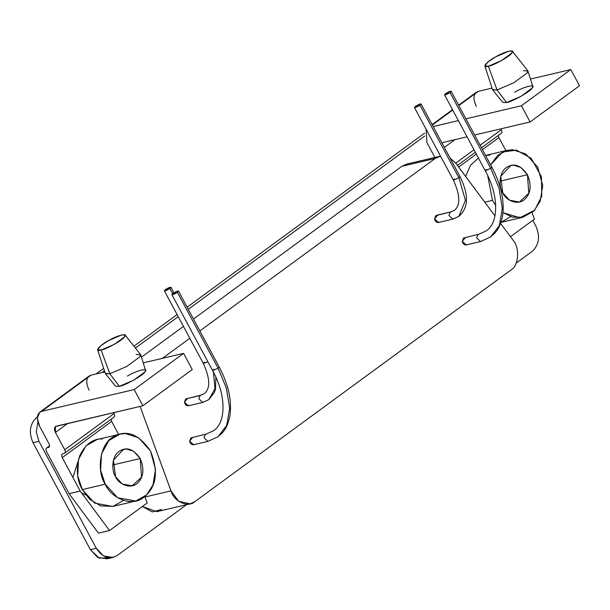 <?xml version="1.0" encoding="UTF-8"?>
<svg xmlns="http://www.w3.org/2000/svg" width="610" height="610" viewBox="0 0 610 610"><rect width="100%" height="100%" fill="white"/><g stroke="black" fill="none" stroke-linecap="round" stroke-linejoin="round"><path stroke-width="0.91" d="M484.836 65.971L492.552 89.617L497.051 89.944L488.351 66.231C493.292 65.682 510.524 55.983 511.798 53.024C516.243 48.716 504.462 51.492 495.77 56.799C486.391 61.663 480.939 68.587 488.351 66.231L497.051 89.944L513.902 82.701L527.07 73.047L527.772 70.73L512.347 51.217L511.798 53.024L501.512 60.565L488.351 66.231L484.836 65.971L487.992 61.93L495.77 56.799L508.931 51.141L512.347 51.217M523.395 70.638L527.902 70.974L527.07 73.047L513.902 82.701L497.051 89.944L506.559 102.541L520.879 96.388L532.072 88.175L532.782 86.414L527.902 70.974M502.846 102.465L506.559 102.541L497.051 89.944L492.682 89.861L502.846 102.465M500.848 133.483C502.076 132.965 502.236 131.707 501.328 129.724L480.108 145.279L501.328 129.724L500.863 128.847L501.328 129.724C502.236 131.707 502.076 132.965 500.848 133.483M474 149.755L455.731 163.144L474 149.755M454.9 139.675L444.354 147.399L454.9 139.675M443.478 142.359L442.151 143.289L443.478 142.359L467.054 136.808L443.478 142.359M530.105 121.962L474.611 135.031L530.105 121.962L579.5 85.758L530.105 121.962L521.42 105.759L530.105 121.962M579.5 85.758L570.808 69.555L521.42 105.759L570.808 69.555L530.456 79.064L570.808 69.555L579.5 85.758M433.169 126.537L458.369 120.605L433.169 126.537M465.926 118.828L521.42 105.759L465.926 118.828M476.318 106.407C472.697 98.462 473.337 93.437 478.255 91.355L492.057 88.099L478.255 91.355L458.827 105.591L478.255 91.355L476.341 92.224L458.621 105.21M452.719 110.067L432.345 125.004L452.719 110.067M514.634 92.285C524.089 86.506 536.907 83.486 532.072 88.175C530.685 91.393 511.935 101.946 506.559 102.541L504.295 99.537M426.931 142.61L426.093 129.221L426.931 142.61L434.892 157.464L426.931 142.61M450.073 92.537C451.758 90.555 450.279 90.905 445.636 93.582C443.912 95.572 445.391 95.229 450.073 92.537L490.737 168.375L491.82 167.125L490.737 168.375L450.073 92.537L444.553 94.832L445.636 93.582L448.884 91.752L451.156 91.286L450.073 92.537M444.553 94.832L485.209 170.67L490.737 168.375L498.995 188.154L502.312 208.414L499.323 225.624L490.638 236.947L480.512 241.552L476.646 237.854L477.912 234.667L486.2 230.9L477.912 234.667L476.646 237.854L480.512 241.552L490.638 236.947L499.323 225.624L502.312 208.414L498.995 188.154L490.737 168.375L485.27 170.724L486.292 169.42M485.209 170.67C499.277 195.901 498.66 223.008 486.2 230.9L478.789 234.255L463.547 238.045L478.789 234.255L463.547 238.045L462.281 241.232L466.147 244.938L480.512 241.552M177.426 292.358C179.119 290.375 177.632 290.726 172.988 293.402C171.265 295.392 172.744 295.049 177.426 292.358L218.09 368.196L219.173 366.945L218.09 368.196L177.426 292.358L171.906 294.653L172.988 293.402L176.237 291.572L178.509 291.107L177.426 292.358M171.906 294.653L212.57 370.491L218.09 368.196L226.348 387.975L229.673 408.235L226.676 425.445L217.991 436.768L207.865 441.373L203.999 437.675L205.265 434.488L213.561 430.721L205.265 434.488L203.999 437.675L207.865 441.373L217.991 436.768L226.676 425.445L229.673 408.235L226.348 387.975L218.09 368.196L212.623 370.544L213.652 369.241M212.57 370.491C226.63 395.722 226.013 422.829 213.561 430.721L206.149 434.076L190.907 437.866L206.149 434.076L190.907 437.866L189.634 441.053L193.5 444.759L207.865 441.373M419.993 105.233C421.678 103.25 420.199 103.601 415.547 106.277C413.824 108.267 415.303 107.917 419.993 105.233L458.918 177.83L460.001 176.58L458.918 177.83L419.993 105.233L414.464 107.528L415.547 106.277L418.796 104.447L421.075 103.982L419.993 105.233M414.464 107.528L453.39 180.125L458.918 177.83L465.422 200.332L458.857 216.367L452.78 219.135L448.914 215.437L450.188 212.25L454.427 210.32L450.188 212.25L448.914 215.437L452.78 219.135L458.857 216.367L465.422 200.332L458.918 177.83L453.443 180.179L454.473 178.875M453.39 180.125C460.245 195.162 460.596 205.227 454.427 210.32L451.064 211.838L436.699 215.223L451.064 211.838L435.822 215.635L434.549 218.822L438.415 222.52L452.78 219.135M169.9 288.522C171.585 286.54 170.106 286.891 165.462 289.567C163.739 291.557 165.219 291.206 169.9 288.522L172.653 293.662L169.9 288.522L164.372 290.817L165.455 289.567L168.711 287.737L170.983 287.272L169.9 288.522M164.372 290.817L203.298 363.415L207.88 361.745L203.359 363.469L204.381 362.165M203.298 363.415C210.16 378.452 210.503 388.517 204.335 393.61L200.972 395.127L185.73 398.925L200.095 395.539L204.335 393.61L200.095 395.539L198.829 398.726L202.695 402.425L198.829 398.726L200.095 395.539L185.73 398.925L184.464 402.112L188.33 405.81L202.695 402.425L208.765 399.657L202.695 402.425M213.447 372.161L214.949 388.761L208.765 399.657L214.949 388.761L213.447 372.161M170.983 490.875C173.797 501.565 188.2 508.077 194.834 501.649L510.944 269.978C518.774 265.8 520.04 247.797 513.033 240.18L500.589 223.443L513.033 240.18C520.04 247.797 518.774 265.8 510.944 269.978L194.834 501.649L190.145 503.829L178.646 501.267L170.983 490.875L140.094 406.42L170.983 490.875L145.005 496.99L170.983 490.875M494.962 215.887L455.807 163.244L450.035 157.998L455.807 163.244L494.962 215.887M440.534 156.152L435.182 158.47L199.867 330.933L435.182 158.47L401.86 166.316L193.484 319.03L401.86 166.316L435.182 158.47L440.534 156.152M189.824 338.283L162.474 358.329L189.824 338.283M189.207 405.406C186.812 406.336 185.234 405.238 184.464 402.112L187.575 398.483M439.299 222.116C436.905 223.046 435.319 221.948 434.549 218.822L437.667 215.2M194.376 444.347C191.99 445.285 190.404 444.187 189.634 441.053L192.752 437.431M467.024 244.526C464.629 245.464 463.051 244.366 462.281 241.232L465.392 237.61M183.45 326.388L141.428 357.185L183.45 326.388M439.863 156.29L406.542 164.136L401.86 166.316L411.704 163.991M161.513 509.502L152.271 511.912L142.351 506.491L156.831 511.676L190.145 503.829M97.6 349.774L105.316 373.419L109.823 373.747L101.115 350.033C106.056 349.484 123.289 339.785 124.57 336.827C129.007 332.519 117.227 335.294 108.534 340.609C99.155 345.466 93.704 352.389 101.115 350.033L109.823 373.747L126.666 366.503L139.835 356.85L140.536 354.532L125.111 335.02L124.57 336.827L114.276 344.375L101.115 350.033L97.6 349.774L100.757 345.733L108.534 340.609L121.695 334.951L125.111 335.02M136.16 354.44L140.666 354.776L139.835 356.85L126.666 366.503L109.823 373.747L119.324 386.344L133.643 380.19L144.837 371.986L145.546 370.217L140.666 354.776M115.61 386.267L119.324 386.344L109.823 373.747L105.446 373.663L115.61 386.267M49.562 445.796L47 447.809C45.773 448.335 45.605 449.585 46.512 451.575C45.605 449.585 45.773 448.335 47 447.809L49.562 445.933L47 447.809L48.48 447.458C49.707 446.939 49.867 445.681 48.96 443.699L39.696 426.413L37.301 418.125L39.719 412.223L41.633 411.353L91.02 375.158L104.821 371.909L91.02 375.158L41.633 411.353L134.185 389.561L183.579 353.358L192.264 369.568L183.579 353.358L134.185 389.561L142.87 405.764L192.264 369.568L142.87 405.764L55.441 426.527L55.434 432.437L67.664 423.477L55.434 432.437L64.706 449.722L114.093 413.527C115 415.509 114.84 416.767 113.612 417.286C114.84 416.767 115 415.509 114.093 413.527L64.706 449.722C65.613 451.713 65.445 452.963 64.218 453.489L62.258 454.053M114.093 417.072L64.218 453.489C65.445 452.963 65.613 451.713 64.706 449.722L55.434 432.437C53.924 429.127 54.191 427.038 56.242 426.169L142.87 405.764L134.185 389.561L41.633 411.353C36.714 413.443 36.066 418.46 39.696 426.413L48.96 443.699C49.867 445.681 49.707 446.939 48.48 447.458L48.96 447.244M114.093 413.527L113.628 412.65L114.093 413.527M183.579 353.358L143.22 362.866L183.579 353.358M127.398 376.088C136.853 370.308 149.671 367.289 144.837 371.986C143.449 375.196 124.699 385.749 119.324 386.344L117.059 383.339M89.09 390.209C85.461 382.264 86.102 377.239 91.02 375.158L89.106 376.027L39.719 412.223M109.548 530.532L98.446 533.148L109.548 530.532L80.215 491.088L62.258 457.599L111.645 421.403L118.645 434.45L111.645 421.403L111.05 419.299L111.645 421.403L62.258 457.599C61.351 455.609 61.511 454.358 62.738 453.84C61.511 454.358 61.351 455.609 62.258 457.599L80.215 491.088L69.105 493.703L80.215 491.088L109.548 530.532L147.185 502.953L109.548 530.532M144.822 496.494L147.185 502.953L144.822 496.494M62.738 453.84L64.218 453.489M48.48 447.458L47 447.809M46.512 451.575L69.105 493.703L98.446 533.148L69.105 493.703L46.512 451.575M123.487 500.444L113.147 506.346L100.726 505.911L89.678 499.308L82.274 489.578C76.707 479.849 75.884 468.511 79.796 455.556C85.659 443.966 93.208 438.43 102.434 438.964M119.987 434.137L97.028 439.543L85.98 445.879L78.53 459.361L77.706 475.769L82.274 489.578L105.225 484.18L100.658 470.363L101.489 453.954L108.931 440.481L119.987 434.137L125.385 433.558L138.531 437.713L150.502 450.996L155.504 469.38L152.973 485.019L146.575 494.908L135.74 501.031L117.616 497.722L105.225 484.18L82.274 489.578L94.664 503.128L112.781 506.437L135.74 501.031M105.225 484.18C110.982 498.103 132.545 507.97 144.646 496.632C156.618 486.475 158.57 471.263 150.502 450.996C139.179 434.655 127.345 429.646 115 435.975C99.636 442.044 96.22 471.263 105.225 484.18M115.511 476.631C111.035 470.02 112.019 455.296 119.651 451.042C126.766 446.589 133.613 449.09 140.208 458.537C144.379 468.915 143.67 476.898 138.081 482.479C131.882 489.853 118.797 484.874 115.511 476.631L122.275 484.02L132.156 485.827L141.558 477.096L140.208 458.537L133.681 451.293L126.514 449.029L123.563 449.341L113.475 460.146L115.511 476.631M112.774 464.995L140.208 458.537L112.774 464.995M33.024 442.715C28.571 432.36 29.791 423.942 36.684 417.453L37.347 416.973L36.684 417.453C29.791 423.942 28.571 432.36 33.024 442.715L38.948 441.32L36.257 431.926L37.904 422.036L36.257 431.926L38.948 441.32L33.024 442.715L90.371 549.663L33.024 442.715M96.006 373.983L103.669 368.364L96.006 373.983M133.933 346.183L177.098 314.546L133.933 346.183M187.133 307.196L424.575 133.171L187.133 307.196M109.891 557.769L99.133 558.081L90.371 549.663L96.296 548.268L38.948 441.32L96.296 548.268L90.371 549.663L97.524 557.281L107.017 558.859L112.941 557.464L103.448 555.885L96.296 548.268C102.32 557.464 109.335 559.85 117.333 555.42L112.941 557.464M81.656 493.025L85.781 495.015M77.958 461.816L72.903 477.462M37.317 417.309L36.684 417.453L37.317 417.309M532.225 251.343L516.174 263.116L532.225 251.343C539.126 244.854 540.338 236.436 535.885 226.089C540.338 236.436 539.126 244.854 532.225 251.343M186.584 504.668L117.333 555.42L186.584 504.668M532.797 220.332L535.885 226.089L532.797 220.332M101.931 372.588L104.447 370.743L101.931 372.588M135.412 348.051L178.234 316.666L135.412 348.051M188.269 309.308L424.674 136.053L188.269 309.308M534.421 219.15L510.456 236.71L534.421 219.15L532.057 212.692L534.421 219.15M498.286 135.496L498.881 137.601L505.881 150.647L498.881 137.601L498.286 135.496M458.659 167.079L476.341 154.117L458.659 167.079M482.449 149.641L498.881 137.601L482.449 149.641M465.56 176.359L470.562 165.241L478.438 158.036L470.562 165.241L465.56 176.359M485.575 155.474L489.67 155.161M510.722 216.641L500.962 222.391M537.73 167.193L542.74 185.577L540.208 201.216L533.811 211.098L522.976 217.229L512.667 217.183L503.006 212.684L519.903 217.724L534.673 210.206L541.787 196.161L541.436 176.748L531.264 158.371L516.434 150.144L502.541 152.02L490.615 164.875L497.943 155.031L507.223 150.334L512.621 149.755L525.759 153.911L537.73 167.193M495.709 205.463L492.461 200.37L484.775 202.185L492.461 200.37L487.687 175.581L492.461 200.37L495.709 205.463M502.747 192.829C498.271 186.218 499.254 171.494 506.887 167.239C514.001 162.786 520.848 165.279 527.444 174.734C531.615 185.112 530.906 193.095 525.317 198.677C519.11 206.05 506.033 201.064 502.747 192.829L509.51 200.217L519.392 202.024L528.794 193.294L527.444 174.734L520.917 167.491L513.75 165.226L510.799 165.539L500.711 176.343L502.747 192.829M500.009 181.193L527.444 174.734L500.009 181.193M457.439 165.432L475.358 152.294M481.465 147.818L501.328 133.27M432.139 124.623L452.513 109.686M451.156 91.286L491.82 167.125C501.1 184.639 504.691 200.911 502.579 215.94C499.75 229.085 496.357 231.861 490.638 236.947M178.509 291.107L219.173 366.945C228.46 384.46 232.044 400.732 229.932 415.753C227.103 428.906 223.717 431.682 217.991 436.768M421.075 103.982L460.001 176.58C467.168 191.311 470.424 206.172 458.857 216.367M170.983 287.272L173.934 292.777M215.871 377.216L215.475 389.188L214.316 392.604L208.765 399.657M522.839 217.259L500.955 222.414M485.552 155.436L507.223 150.334"/></g></svg>
